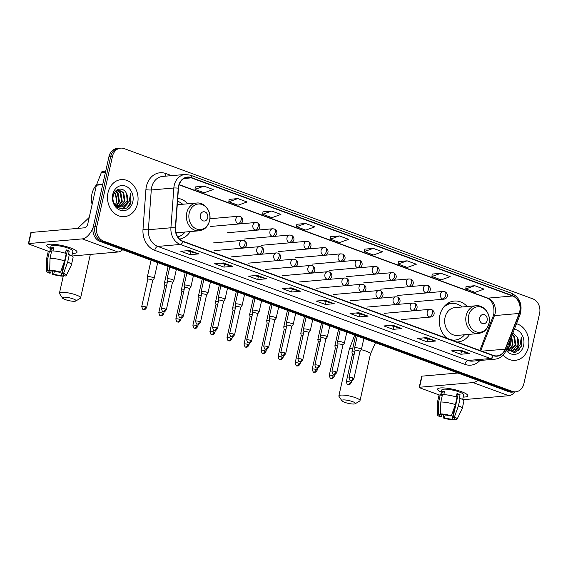 <?xml version="1.0" encoding="UTF-8"?>
<svg xmlns="http://www.w3.org/2000/svg" width="568" height="568" viewBox="0 0 568 568"><rect width="100%" height="100%" fill="white"/><g stroke="black" fill="none" stroke-linecap="round" stroke-linejoin="round"><path stroke-width="0.85" d="M467.244 306.535A20.526 16.855 85 0 0 454.35 301.047A20.526 16.855 85 0 0 439.817 315.503A20.526 16.855 85 0 0 446.98 338.343M456.928 342A20.526 16.855 85 0 0 457.915 341.95A20.526 16.855 85 0 0 469.665 334.318M179.58 239.078A20.526 16.855 85 0 0 190.252 231.581M187.831 203.798A20.526 16.855 85 0 0 177.741 198.353M120.707 148.127L117.178 148.433A11.623 9.542 85 0 0 108.957 156.619L93.244 226.902A11.623 9.542 85 0 0 99.996 241.4L508.651 391.657A11.623 9.542 85 0 0 512.144 392.14L513.905 391.984A11.623 9.542 85 0 1 510.412 391.508A11.623 9.542 85 0 0 513.905 391.984L515.666 391.828A11.623 9.542 85 0 0 523.888 383.649L539.6 313.358A11.623 9.542 85 0 0 532.848 298.867L124.193 148.603A11.623 9.542 85 0 0 120.707 148.127A11.623 9.542 85 0 0 112.485 156.306L96.773 226.596A11.623 9.542 85 0 0 103.525 241.088L512.173 391.352A11.623 9.542 85 0 0 515.666 391.828M96.773 226.596L95.012 226.753A11.623 9.542 85 0 0 101.757 241.244L510.412 391.508L101.757 241.244A11.623 9.542 85 0 1 95.012 226.753L110.717 156.463L95.012 226.753L93.244 226.902M118.946 148.283A11.623 9.542 85 0 0 110.717 156.463A11.623 9.542 85 0 1 118.946 148.283M108.012 192.701A18.595 15.265 85 0 0 124.399 216.649A18.595 15.265 85 0 0 137.555 203.557A18.595 15.265 85 0 0 121.169 179.609A18.595 15.265 85 0 0 108.012 192.701A18.595 15.265 85 0 0 124.399 216.649A18.595 15.265 85 0 0 137.555 203.557A18.595 15.265 85 0 0 121.169 179.609A18.595 15.265 85 0 0 108.012 192.701M503.227 355.05A18.595 15.265 85 0 0 515.204 360.346A18.595 15.265 85 0 0 528.361 347.261A18.595 15.265 85 0 0 516.518 323.732A18.595 15.265 85 0 1 528.361 347.261A18.595 15.265 85 0 1 515.204 360.346A18.595 15.265 85 0 1 503.227 355.05M178.792 186.084A12.397 10.181 -95 0 1 187.561 177.358A12.397 10.181 -95 0 1 191.288 177.869L512.549 295.992A12.397 10.181 -95 0 1 519.138 313.458L505.172 349.157A12.397 10.181 -95 0 1 497.007 355.88A12.397 10.181 -95 0 1 493.287 355.369L183.095 241.315A12.397 10.181 -95 0 1 175.583 227.967L178.48 188.2A12.397 10.181 -95 0 1 178.792 186.084M178.544 185.992A12.702 10.43 85 0 0 178.231 188.157L175.327 227.931A12.702 10.43 85 0 0 183.024 241.613L493.216 355.667A12.702 10.43 85 0 0 505.399 349.292L519.372 313.593A12.702 10.43 85 0 0 512.613 295.701L191.352 177.571A12.702 10.43 85 0 0 178.544 185.992M474.791 285.711L465.774 288.949L475.004 292.342L484.021 289.105L474.791 285.711L466.065 286.506M440.945 273.265L431.921 276.502L441.159 279.896L450.175 276.659L440.945 273.265L432.22 274.06M407.093 260.819L398.076 264.056L407.306 267.45L416.323 264.212L407.093 260.819L398.367 261.614M373.24 248.372L364.223 251.61L373.46 255.004L382.477 251.766L373.24 248.372L364.521 249.167M203.997 186.141L194.98 189.378L204.21 192.772L213.227 189.534L203.997 186.141L195.271 186.936M237.843 198.587L228.826 201.825L238.056 205.218L247.08 201.981L237.843 198.587L229.117 199.382M271.696 211.033L262.679 214.271L271.909 217.665L280.926 214.427L271.696 211.033L262.97 211.829M305.541 223.48L296.524 226.717L305.761 230.111L314.779 226.873L305.541 223.48L296.815 224.275M339.394 235.926L330.377 239.163L339.607 242.557L348.624 239.32L339.394 235.926L330.668 236.721M401.938 328.581L393.127 329.348L383.897 325.954L392.701 325.187L401.938 328.581A3.096 1.647 -69.8 0 1 401.64 328.56L392.502 325.201M435.784 341.027L426.98 341.794L417.743 338.4L426.554 337.633L435.784 341.027A3.096 1.647 -69.8 0 1 435.493 341.006L426.355 337.648M469.637 353.474L460.825 354.24L451.595 350.846L460.407 350.08L469.637 353.474A3.096 1.647 -69.8 0 1 469.338 353.452L460.201 350.094M300.387 291.242L291.576 292.009L282.346 288.615L291.157 287.848L300.387 291.242A3.096 1.647 -69.8 0 1 300.089 291.221L290.958 287.862M266.541 278.796L257.73 279.562L248.5 276.169L257.304 275.402L266.541 278.796A3.096 1.647 -69.8 0 1 266.243 278.774L257.105 275.416M232.688 266.349L223.877 267.116L214.647 263.722L223.458 262.956L232.688 266.349A3.096 1.647 -69.8 0 1 232.39 266.328L223.259 262.97M198.843 253.903L190.031 254.67L180.802 251.276L189.606 250.509L198.843 253.903A3.096 1.647 -69.8 0 1 198.544 253.882L189.407 250.524M368.085 316.135L359.281 316.901L350.044 313.508L358.855 312.741L368.085 316.135A3.096 1.647 -69.8 0 1 367.794 316.113L358.656 312.755M334.24 303.688L325.428 304.455L316.199 301.061L325.002 300.294L334.24 303.688A3.096 1.647 -69.8 0 1 333.941 303.667L324.804 300.309M325.428 304.455L326.004 301.885M322.312 300.529L333.941 303.667M359.281 316.901L359.849 314.331M356.157 312.975L367.794 316.113M190.031 254.67L190.607 252.1M186.915 250.744L198.544 253.882M223.877 267.116L224.452 264.546M220.76 263.19L232.39 266.328M257.73 279.562L258.305 276.992M254.613 275.636L266.243 278.774M291.576 292.009L292.151 289.439M288.459 288.082L300.089 291.221M460.825 354.24L461.401 351.67M457.709 350.314L469.338 353.452M426.98 341.794L427.548 339.224M423.856 337.868L435.493 341.006M393.127 329.348L393.702 326.777M390.01 325.421L401.64 328.56M330.377 239.163L330.675 236.686M296.524 226.717L296.823 224.239M262.679 214.271L262.977 211.793M228.826 201.825L229.124 199.347M194.98 189.378L195.278 186.9M364.223 251.61L364.521 249.132M398.076 264.056L398.374 261.578M431.921 276.502L432.22 274.024M465.774 288.949L466.072 286.471M96.539 184.841A19.369 15.904 85 0 0 91.981 193.816A19.369 15.904 85 0 0 92.123 204.452M115.78 190.94L118.066 193.021L119.457 201.583L116.795 205.992M115.481 191.246L117.363 193.084L118.762 201.64L116.426 205.744M116.866 190.067L120.863 192.779L122.255 201.342L118.265 206.695M117.931 206.873L117.264 207.157M116.617 190.23L120.16 192.843L121.559 201.399L117.903 206.56M117.569 206.759L117.079 207.008M116.965 190.003L118.208 189.74L123.661 192.538L125.052 201.093L119.706 207.036M119.365 207.128L117.484 207.327M117.853 189.783L122.958 192.595L124.349 201.157L119.351 206.979M119.01 207.093L117.974 207.327M118.329 207.306L117.548 207.37M126.55 193.681C123.703 186.716 114.715 188.1 113.373 195.378C110.014 207.973 127.637 214.683 131.009 202.144L130.505 193.461L129.312 201.193L124.712 205.651A8.754 7.185 85 0 0 127.537 200.88A8.754 7.185 85 0 0 126.55 193.681L127.147 200.909L121.587 206.915L120.771 207.086M124.712 205.651L121.119 207.064L114.601 204.019M121.126 207.064L116.042 206.021M114.58 192.438L115.268 193.269L116.66 201.825L115.595 204.317A8.754 7.185 85 0 0 116.525 201.839A8.754 7.185 85 0 0 114.31 192.9M112.748 194.441A12.624 10.366 85 0 0 120.089 210.188A12.624 10.366 85 0 0 132.813 201.817A12.624 10.366 85 0 0 125.478 186.07A12.624 10.366 85 0 0 112.748 194.441M130.505 193.461L130.839 201.555L127.651 207.114M127.232 204.033L122.461 209.031M127.843 203.408L122.766 209.024M50.488 248.464A15.492 3.181 12.6 0 1 48.095 244.496A15.492 3.181 12.6 0 1 70.737 248.01A15.492 3.181 12.6 0 1 76.261 250.793A15.492 3.181 12.6 0 1 72.413 253.364A15.492 3.181 12.6 0 0 77.049 252.156A15.492 3.181 12.6 0 0 70.737 248.01A15.492 3.181 12.6 0 0 55.316 244.432A15.492 3.181 12.6 0 0 46.803 245.397A15.492 3.181 12.6 0 0 50.488 248.464M93.152 227.363A15.492 8.25 110.2 0 1 82.268 238.887L28.748 243.551A1.938 0.398 -167.4 0 0 28.4 243.693A1.938 0.398 -167.4 0 0 29.188 244.212L48.649 251.361M122.695 249.742A15.492 8.25 110.2 0 1 117.959 252.007L71.98 256.019M28.4 243.693L30.878 232.596A1.938 0.398 12.6 0 1 31.233 232.447L84.746 227.789A3.877 2.059 -69.8 0 0 87.777 223.891L96.425 185.211A1.938 1.59 -95 0 1 96.517 184.898L101.374 172.494A1.938 1.59 -95 0 1 102.645 171.444L105.705 171.181M51.17 270.744L50.666 272.995A7.746 1.59 12.6 0 1 48.912 271.504A7.746 1.59 12.6 0 1 49.409 271.099L49.735 269.651M50.012 258.305L49.721 270.212L51.61 270.908A7.746 1.59 12.6 0 1 59.193 272.257L60.549 272.136L64.596 260.904L66.25 253.505A12.78 2.627 12.6 0 0 51.667 250.907L50.012 258.305A12.78 2.627 12.6 0 1 64.596 260.904M49.863 251.248L50.964 246.327A11.232 2.308 12.6 0 1 57.134 245.624A11.232 2.308 12.6 0 1 68.316 248.216A11.232 2.308 12.6 0 1 72.889 251.226L71.838 255.919M65.434 253.243L66.186 249.877A11.232 2.308 12.6 0 1 67.819 250.438A11.232 2.308 12.6 0 1 69.26 251.013L68.43 254.712L69.324 254.634A12.78 2.627 12.6 0 1 73.08 257.481L71.426 264.88A12.78 2.627 12.6 0 1 71.383 265L66.264 275.487A10.068 2.066 12.6 0 1 65.419 275.984L63.531 275.288L63.751 274.301M66.009 250.673A7.746 1.59 -167.4 0 1 67.237 251.191L62.274 273.385L63.623 273.265L67.67 262.033L69.324 254.634M67.67 262.033A12.78 2.627 12.6 0 1 71.426 264.88M49.721 270.212A10.068 2.066 12.6 0 1 60.549 272.136M63.623 273.265A10.068 2.066 12.6 0 1 66.264 275.487M64.567 260.968L61.33 275.48L63.218 276.176L63.609 275.317M63.218 276.176A10.068 2.066 12.6 0 1 52.391 274.245L53.74 274.131L54.4 271.184M52.661 270.971L52.391 274.245M62.274 273.385A7.746 1.59 12.6 0 1 64.028 274.884A7.746 1.59 12.6 0 1 63.531 275.288M61.33 275.48A7.746 1.59 12.6 0 1 53.74 274.131M53.009 250.935L53.74 247.669A11.232 2.308 12.6 0 0 51.539 247.861L50.715 251.56L49.466 251.099L47.811 258.497L47.513 270.404L49.409 271.099M50.666 272.995L49.309 273.116A10.068 2.066 12.6 0 1 46.633 271.099L46.462 259.434A12.78 2.627 12.6 0 1 46.477 259.306L48.131 251.908A12.78 2.627 12.6 0 1 49.466 251.099M46.477 259.306A12.78 2.627 12.6 0 1 47.811 258.497M46.633 271.099A10.068 2.066 12.6 0 1 47.513 270.404M66.243 253.498L66.286 253.285A7.746 1.59 -167.4 0 0 66.761 253.292M51.539 247.861L53.534 248.592M67.237 251.191L69.26 251.013M66.286 253.285L66.733 253.442M65.242 299.577A6.972 1.434 -167.4 0 0 75.792 301.012A6.972 1.434 -167.4 0 0 73.173 298.882A6.972 1.434 -167.4 0 0 65.604 297.213A6.972 1.434 -167.4 0 0 62.487 298.037A6.972 1.434 -167.4 0 0 65.242 299.577M62.487 298.037L59.583 293.67A10.849 2.229 12.6 0 1 59.448 293.166A10.849 2.229 12.6 0 1 65.405 292.492A10.849 2.229 12.6 0 1 76.197 294.991A10.849 2.229 12.6 0 1 80.62 297.895A10.849 2.229 12.6 0 1 80.28 298.299L75.792 301.012M207.718 217.743A4.651 3.82 85 0 0 205.02 211.942A4.651 3.82 85 0 0 200.334 215.024A4.651 3.82 85 0 0 203.032 220.824A4.651 3.82 85 0 0 207.718 217.743M182.683 204.246A18.396 15.109 85 0 0 177.528 201.257M177.819 236.941A18.396 15.109 85 0 0 185.104 232.028M175.974 232.624A13.944 11.452 85 0 0 177.926 232.653L199.041 230.814L202.584 229.877C204.217 229.224 207.867 227.058 209.606 220.711C211.907 211.899 204.785 201.974 196.62 203.032A13.944 11.452 85 0 0 186.751 212.851A13.944 11.452 85 0 0 199.041 230.814M344.655 402.314A6.972 1.434 -167.4 0 0 355.206 403.749A6.972 1.434 -167.4 0 0 352.579 401.626A6.972 1.434 -167.4 0 0 345.01 399.957A6.972 1.434 -167.4 0 0 341.9 400.774A6.972 1.434 -167.4 0 0 344.655 402.314M341.9 400.774L338.997 396.414A10.849 2.229 12.6 0 1 338.862 395.903A10.849 2.229 12.6 0 1 344.819 395.229A10.849 2.229 12.6 0 1 355.611 397.728A10.849 2.229 12.6 0 1 360.027 400.632A10.849 2.229 12.6 0 1 359.693 401.036L355.206 403.749M487.131 320.48A4.651 3.82 85 0 0 484.426 314.679A4.651 3.82 85 0 0 479.747 317.76A4.651 3.82 85 0 0 482.445 323.561A4.651 3.82 85 0 0 487.131 320.48M476.027 305.769L454.918 307.607A13.944 11.452 85 0 0 445.049 317.427A13.944 11.452 85 0 0 457.339 335.39L478.448 333.551L481.998 332.614C483.631 331.96 487.28 329.802 489.02 323.448C491.32 314.636 484.199 304.711 476.027 305.769A13.944 11.452 85 0 0 466.165 315.588A13.944 11.452 85 0 0 478.448 333.551M462.096 306.983A18.396 15.109 85 0 0 451.887 303.404A18.396 15.109 85 0 0 443.04 308.005M451.887 303.404L451.006 303.482A18.396 15.109 85 0 0 445.035 305.591M451.787 340.111A18.396 15.109 85 0 0 454.201 340.14L455.082 340.062A18.396 15.109 85 0 0 464.517 334.765M445.575 337.058A18.396 15.109 85 0 0 449.054 339.103M450.069 339.479A18.396 15.109 85 0 0 455.082 340.062M145.628 306.869A2.52 0.518 -167.4 0 0 143.122 306.287A2.52 0.518 -167.4 0 0 141.744 306.443C142.476 308.999 143.008 309.965 143.328 309.354A2.52 1.342 110.2 0 0 143.661 309.397A2.52 1.342 -69.8 0 0 145.628 306.869A2.52 0.518 -167.4 0 1 146.658 307.544L152.728 280.386A2.52 0.518 -167.4 0 1 152.707 280.429L154.141 278.441A3.486 0.717 -167.4 0 0 154.169 278.377A3.486 0.717 -167.4 0 0 152.749 277.447A3.486 0.717 -167.4 0 0 147.992 276.602A3.486 0.717 -167.4 0 0 147.361 276.857A3.486 0.717 -167.4 0 0 147.361 276.921L147.808 279.314M152.728 280.386A2.52 0.518 -167.4 0 0 151.699 279.712A2.52 0.518 -167.4 0 0 148.269 279.101A2.52 0.518 -167.4 0 0 147.808 279.293A2.52 0.518 -167.4 0 0 147.808 279.335M167.169 283.027A3.486 0.717 -167.4 0 0 165.039 282.871A3.486 0.717 -167.4 0 0 164.408 283.127A3.486 0.717 -167.4 0 0 164.408 283.191L164.855 285.583A2.52 0.518 -167.4 0 1 164.862 285.555A2.52 0.518 -167.4 0 1 165.316 285.37A2.52 0.518 -167.4 0 1 166.63 285.455M184.217 289.297A3.486 0.717 -167.4 0 0 182.094 289.14A3.486 0.717 -167.4 0 0 181.455 289.396A3.486 0.717 -167.4 0 0 181.455 289.46L181.902 291.846M183.677 291.718A2.52 0.518 -167.4 0 0 182.364 291.64A2.52 0.518 -167.4 0 0 181.909 291.824A2.52 0.518 -167.4 0 0 181.909 291.874M201.264 295.566A3.486 0.717 -167.4 0 0 199.141 295.41A3.486 0.717 -167.4 0 0 198.509 295.665A3.486 0.717 -167.4 0 0 198.502 295.729L198.949 298.115A2.52 0.518 -167.4 0 1 198.956 298.094A2.52 0.518 -167.4 0 1 199.411 297.909A2.52 0.518 -167.4 0 1 200.724 297.987M218.311 301.835A3.486 0.717 -167.4 0 0 216.188 301.672A3.486 0.717 -167.4 0 0 215.556 301.935A3.486 0.717 -167.4 0 0 215.556 301.998L215.996 304.384M217.771 304.256A2.52 0.518 -167.4 0 0 216.458 304.178A2.52 0.518 -167.4 0 0 216.003 304.363A2.52 0.518 -167.4 0 0 216.003 304.412M235.358 308.104A3.486 0.717 -167.4 0 0 233.235 307.941A3.486 0.717 -167.4 0 0 232.603 308.204A3.486 0.717 -167.4 0 0 232.603 308.268L233.043 310.653A2.52 0.518 -167.4 0 1 233.05 310.632A2.52 0.518 -167.4 0 1 233.505 310.447A2.52 0.518 -167.4 0 1 234.818 310.526M252.405 314.374A3.486 0.717 -167.4 0 0 250.282 314.21A3.486 0.717 -167.4 0 0 249.65 314.466A3.486 0.717 -167.4 0 0 249.65 314.53L250.09 316.923A2.52 0.518 -167.4 0 0 250.097 316.944M251.865 316.795A2.52 0.518 -167.4 0 0 250.552 316.717A2.52 0.518 -167.4 0 0 250.097 316.901L244.027 344.052C244.765 346.608 245.291 347.58 245.617 346.963A2.52 1.342 110.2 0 0 245.951 347.005A2.52 1.342 -69.8 0 0 247.918 344.478A2.52 0.518 -167.4 0 0 245.411 343.896A2.52 0.518 -167.4 0 0 244.027 344.052M269.452 320.643A3.486 0.717 -167.4 0 0 267.329 320.48A3.486 0.717 -167.4 0 0 266.697 320.735A3.486 0.717 -167.4 0 0 266.697 320.799L267.137 323.192M268.912 323.064A2.52 0.518 -167.4 0 0 267.599 322.979A2.52 0.518 -167.4 0 0 267.145 323.171A2.52 0.518 -167.4 0 0 267.145 323.213M286.506 326.912A3.486 0.717 -167.4 0 0 284.376 326.749A3.486 0.717 -167.4 0 0 283.744 327.005A3.486 0.717 -167.4 0 0 283.744 327.069L284.192 329.461A2.52 0.518 -167.4 0 1 284.192 329.44A2.52 0.518 -167.4 0 1 284.653 329.248A2.52 0.518 -167.4 0 1 285.96 329.334M303.553 333.175A3.486 0.717 -167.4 0 0 301.423 333.018A3.486 0.717 -167.4 0 0 300.791 333.274A3.486 0.717 -167.4 0 0 300.791 333.338L301.239 335.731M303.007 335.603A2.52 0.518 -167.4 0 0 301.7 335.518A2.52 0.518 -167.4 0 0 301.239 335.702A2.52 0.518 -167.4 0 0 301.239 335.752M320.601 339.444A3.486 0.717 -167.4 0 0 318.471 339.288A3.486 0.717 -167.4 0 0 317.839 339.543A3.486 0.717 -167.4 0 0 317.839 339.607L318.286 341.993A2.52 0.518 -167.4 0 1 318.286 341.971A2.52 0.518 -167.4 0 1 318.747 341.787A2.52 0.518 -167.4 0 1 320.061 341.865M337.648 345.713A3.486 0.717 -167.4 0 0 335.518 345.557A3.486 0.717 -167.4 0 0 334.886 345.813A3.486 0.717 -167.4 0 0 334.886 345.876L335.333 348.262A2.52 0.518 -167.4 0 0 335.333 348.291M337.108 348.134A2.52 0.518 -167.4 0 0 335.794 348.056A2.52 0.518 -167.4 0 0 335.34 348.241L329.27 375.398C330.001 377.947 330.533 378.92 330.853 378.309A2.52 1.342 110.2 0 0 331.187 378.352A2.52 1.342 -69.8 0 0 333.153 375.817A2.52 0.518 -167.4 0 0 330.647 375.242A2.52 0.518 -167.4 0 0 329.27 375.398M354.695 351.982A3.486 0.717 -167.4 0 0 352.565 351.819A3.486 0.717 -167.4 0 0 351.933 352.082A3.486 0.717 -167.4 0 0 351.933 352.146L352.38 354.531M354.155 354.404A2.52 0.518 -167.4 0 0 352.842 354.325A2.52 0.518 -167.4 0 0 352.387 354.51A2.52 0.518 -167.4 0 0 352.387 354.56M173.851 280.599A3.486 0.717 -167.4 0 0 173.879 280.542A3.486 0.717 -167.4 0 0 171.593 279.321A3.486 0.717 -167.4 0 0 167.709 278.76A3.486 0.717 -167.4 0 0 167.07 279.016A3.486 0.717 -167.4 0 0 167.07 279.08L167.517 281.472A2.52 0.518 -167.4 0 1 167.524 281.451A2.52 0.518 -167.4 0 1 167.979 281.259A2.52 0.518 -167.4 0 1 171.408 281.87A2.52 0.518 -167.4 0 1 172.438 282.544A2.52 0.518 -167.4 0 1 172.416 282.587L173.851 280.599M189.478 288.835L190.898 286.868A3.486 0.717 -167.4 0 0 190.926 286.804A3.486 0.717 -167.4 0 0 188.64 285.59A3.486 0.717 -167.4 0 0 184.756 285.029A3.486 0.717 -167.4 0 0 184.124 285.285A3.486 0.717 -167.4 0 0 184.117 285.349L184.564 287.742A2.52 0.518 -167.4 0 0 184.572 287.763M189.464 288.856A2.52 0.518 -167.4 0 0 189.485 288.814A2.52 0.518 -167.4 0 0 188.455 288.139A2.52 0.518 -167.4 0 0 185.026 287.529A2.52 0.518 -167.4 0 0 184.572 287.72L178.501 314.871C179.232 317.427 179.765 318.392 180.091 317.782A2.52 1.342 110.2 0 0 180.418 317.824A2.52 1.342 -69.8 0 0 182.392 315.297A2.52 0.518 -167.4 0 0 179.886 314.715A2.52 0.518 -167.4 0 0 178.501 314.871M206.525 295.104L207.945 293.131A3.486 0.717 -167.4 0 0 207.973 293.074A3.486 0.717 -167.4 0 0 205.687 291.86A3.486 0.717 -167.4 0 0 201.803 291.299A3.486 0.717 -167.4 0 0 201.171 291.554A3.486 0.717 -167.4 0 0 201.171 291.618L201.612 294.011M206.511 295.126A2.52 0.518 -167.4 0 0 206.532 295.083A2.52 0.518 -167.4 0 0 205.509 294.409A2.52 0.518 -167.4 0 0 202.073 293.798A2.52 0.518 -167.4 0 0 201.619 293.983A2.52 0.518 -167.4 0 0 201.619 294.032M223.558 301.395A2.52 0.518 -167.4 0 0 223.579 301.352L224.992 299.4A3.486 0.717 -167.4 0 0 225.02 299.343A3.486 0.717 -167.4 0 0 222.734 298.129A3.486 0.717 -167.4 0 0 218.85 297.568A3.486 0.717 -167.4 0 0 218.219 297.824A3.486 0.717 -167.4 0 0 218.219 297.888L218.659 300.273M216.486 327.835A2.52 0.518 -167.4 0 0 213.98 327.253A2.52 0.518 -167.4 0 0 212.595 327.409C213.327 329.958 213.859 330.931 214.186 330.32A2.52 1.342 110.2 0 0 214.512 330.363A2.52 1.342 -69.8 0 0 216.486 327.835A2.52 0.518 -167.4 0 1 217.508 328.51L223.579 301.352A2.52 0.518 -167.4 0 0 222.557 300.678A2.52 0.518 -167.4 0 0 219.12 300.067A2.52 0.518 -167.4 0 0 218.666 300.252A2.52 0.518 -167.4 0 0 218.666 300.302M240.626 307.643L242.039 305.669A3.486 0.717 -167.4 0 0 242.067 305.612A3.486 0.717 -167.4 0 0 239.781 304.398A3.486 0.717 -167.4 0 0 235.897 303.83A3.486 0.717 -167.4 0 0 235.266 304.093A3.486 0.717 -167.4 0 0 235.266 304.157L235.706 306.542M240.612 307.664A2.52 0.518 -167.4 0 0 240.626 307.622A2.52 0.518 -167.4 0 0 239.604 306.947A2.52 0.518 -167.4 0 0 236.167 306.337A2.52 0.518 -167.4 0 0 235.713 306.521A2.52 0.518 -167.4 0 0 235.713 306.571M259.093 311.938A3.486 0.717 -167.4 0 0 259.114 311.882A3.486 0.717 -167.4 0 0 256.828 310.668A3.486 0.717 -167.4 0 0 252.945 310.1A3.486 0.717 -167.4 0 0 252.313 310.362A3.486 0.717 -167.4 0 0 252.313 310.426L252.753 312.812A2.52 0.518 -167.4 0 1 252.76 312.791A2.52 0.518 -167.4 0 1 253.221 312.606A2.52 0.518 -167.4 0 1 256.651 313.216A2.52 0.518 -167.4 0 1 257.673 313.891A2.52 0.518 -167.4 0 1 257.659 313.934L259.093 311.938M274.706 320.203A2.52 0.518 -167.4 0 0 274.72 320.16L276.14 318.208A3.486 0.717 -167.4 0 0 276.162 318.151A3.486 0.717 -167.4 0 0 273.875 316.937A3.486 0.717 -167.4 0 0 269.992 316.369A3.486 0.717 -167.4 0 0 269.36 316.632A3.486 0.717 -167.4 0 0 269.36 316.695L269.807 319.081A2.52 0.518 -167.4 0 0 269.807 319.102M267.627 346.636A2.52 0.518 -167.4 0 1 268.657 347.311L274.72 320.16A2.52 0.518 -167.4 0 0 273.698 319.486A2.52 0.518 -167.4 0 0 270.269 318.875A2.52 0.518 -167.4 0 0 269.807 319.06L263.737 346.21C264.475 348.766 265 349.739 265.327 349.128A2.52 1.342 110.2 0 0 265.661 349.164A2.52 1.342 -69.8 0 0 267.627 346.636A2.52 0.518 -167.4 0 0 265.121 346.054A2.52 0.518 -167.4 0 0 263.737 346.21M291.767 326.451L293.187 324.477A3.486 0.717 -167.4 0 0 293.209 324.42A3.486 0.717 -167.4 0 0 290.923 323.206A3.486 0.717 -167.4 0 0 287.039 322.638A3.486 0.717 -167.4 0 0 286.407 322.894A3.486 0.717 -167.4 0 0 286.407 322.958L286.854 325.35A2.52 0.518 -167.4 0 1 286.854 325.329A2.52 0.518 -167.4 0 1 287.316 325.144A2.52 0.518 -167.4 0 1 290.745 325.755A2.52 0.518 -167.4 0 1 291.774 326.43A2.52 0.518 -167.4 0 1 291.753 326.465M308.8 332.734A2.52 0.518 -167.4 0 0 308.822 332.692L310.234 330.746A3.486 0.717 -167.4 0 0 310.263 330.69A3.486 0.717 -167.4 0 0 307.97 329.468A3.486 0.717 -167.4 0 0 304.086 328.907A3.486 0.717 -167.4 0 0 303.454 329.163A3.486 0.717 -167.4 0 0 303.454 329.227L303.901 331.62A2.52 0.518 -167.4 0 0 303.901 331.641M301.722 359.175A2.52 0.518 -167.4 0 1 302.751 359.849L308.822 332.692A2.52 0.518 -167.4 0 0 307.792 332.017A2.52 0.518 -167.4 0 0 304.363 331.407A2.52 0.518 -167.4 0 0 303.901 331.598L297.838 358.749C298.569 361.305 299.102 362.277 299.421 361.66A2.52 1.342 110.2 0 0 299.755 361.702A2.52 1.342 -69.8 0 0 301.722 359.175A2.52 0.518 -167.4 0 0 299.215 358.593A2.52 0.518 -167.4 0 0 297.838 358.749M318.769 365.444A2.52 0.518 -167.4 0 0 316.262 364.862A2.52 0.518 -167.4 0 0 314.885 365.018C315.616 367.574 316.149 368.54 316.468 367.929A2.52 1.342 110.2 0 0 316.802 367.972A2.52 1.342 -69.8 0 0 318.769 365.444A2.52 0.518 -167.4 0 1 319.798 366.119L325.869 338.961A2.52 0.518 -167.4 0 1 325.847 339.004L327.282 337.016A3.486 0.717 -167.4 0 0 327.31 336.952A3.486 0.717 -167.4 0 0 325.024 335.738A3.486 0.717 -167.4 0 0 321.133 335.177A3.486 0.717 -167.4 0 0 320.501 335.432A3.486 0.717 -167.4 0 0 320.501 335.496L320.948 337.889M325.869 338.961A2.52 0.518 -167.4 0 0 324.839 338.287A2.52 0.518 -167.4 0 0 321.41 337.676A2.52 0.518 -167.4 0 0 320.955 337.868A2.52 0.518 -167.4 0 0 320.955 337.91M342.909 345.252L344.329 343.278A3.486 0.717 -167.4 0 0 344.357 343.221A3.486 0.717 -167.4 0 0 342.071 342.007A3.486 0.717 -167.4 0 0 338.187 341.446A3.486 0.717 -167.4 0 0 337.548 341.702A3.486 0.717 -167.4 0 0 337.548 341.766L337.995 344.158A2.52 0.518 -167.4 0 1 338.003 344.13A2.52 0.518 -167.4 0 1 338.457 343.945A2.52 0.518 -167.4 0 1 341.886 344.556A2.52 0.518 -167.4 0 1 342.916 345.23A2.52 0.518 -167.4 0 1 342.894 345.273M359.956 351.521L361.376 349.547A3.486 0.717 -167.4 0 0 361.404 349.49A3.486 0.717 -167.4 0 0 359.118 348.276A3.486 0.717 -167.4 0 0 355.234 347.715A3.486 0.717 -167.4 0 0 354.602 347.971A3.486 0.717 -167.4 0 0 354.595 348.035L355.043 350.421M359.942 351.542A2.52 0.518 -167.4 0 0 359.963 351.5A2.52 0.518 -167.4 0 0 358.933 350.825A2.52 0.518 -167.4 0 0 355.504 350.215A2.52 0.518 -167.4 0 0 355.05 350.399A2.52 0.518 -167.4 0 0 355.05 350.449M441.293 392.161A15.492 3.181 12.6 0 1 438.901 388.192A15.492 3.181 12.6 0 1 461.543 391.707A15.492 3.181 12.6 0 1 467.073 394.49A15.492 3.181 12.6 0 1 463.218 397.06A15.492 3.181 12.6 0 0 467.855 395.853A15.492 3.181 12.6 0 0 461.543 391.707A15.492 3.181 12.6 0 0 446.121 388.129A15.492 3.181 12.6 0 0 437.616 389.094A15.492 3.181 12.6 0 0 441.293 392.161M477.802 380.319A15.492 8.25 110.2 0 1 473.073 382.584L419.56 387.248A1.938 0.398 -167.4 0 0 419.205 387.39A1.938 0.398 -167.4 0 0 419.993 387.909L439.454 395.065M515.091 391.877A15.492 8.25 110.2 0 1 508.765 395.711L462.785 399.716M419.205 387.39L421.69 376.293A1.938 0.398 12.6 0 1 422.038 376.151L457.957 373.02M441.975 414.441L441.471 416.699A7.746 1.59 12.6 0 1 439.717 415.201A7.746 1.59 12.6 0 1 440.214 414.796L440.541 413.348M440.818 402.002L440.527 413.909L442.415 414.605A7.746 1.59 12.6 0 1 449.998 415.954L451.354 415.833L455.401 404.601L457.055 397.202A12.78 2.627 12.6 0 0 442.472 394.604L440.818 402.002A12.78 2.627 12.6 0 1 455.401 404.601M440.669 394.945L441.769 390.024A11.232 2.308 12.6 0 1 447.939 389.321A11.232 2.308 12.6 0 1 459.121 391.92A11.232 2.308 12.6 0 1 463.694 394.923L462.643 399.616M456.239 396.947L456.991 393.581A11.232 2.308 12.6 0 1 458.625 394.135A11.232 2.308 12.6 0 1 460.066 394.71L459.242 398.409L460.13 398.331A12.78 2.627 12.6 0 1 463.886 401.178L462.231 408.577A12.78 2.627 12.6 0 1 462.189 408.704L457.07 419.184A10.068 2.066 12.6 0 1 456.225 419.681L454.336 418.985L454.556 417.998M456.814 394.37A7.746 1.59 -167.4 0 1 458.042 394.888L453.079 417.082L454.435 416.969L458.475 405.73L460.13 398.331M458.475 405.73A12.78 2.627 12.6 0 1 462.231 408.577M440.527 413.909A10.068 2.066 12.6 0 1 451.354 415.833M454.435 416.969A10.068 2.066 12.6 0 1 457.07 419.184M455.38 404.672L452.135 419.177L454.024 419.873L454.414 419.014M454.024 419.873A10.068 2.066 12.6 0 1 443.196 417.949L444.552 417.828L445.205 414.881M443.466 414.668L443.196 417.949M453.079 417.082A7.746 1.59 12.6 0 1 454.833 418.58A7.746 1.59 12.6 0 1 454.336 418.985M452.135 419.177A7.746 1.59 12.6 0 1 444.552 417.828M443.814 394.639L444.545 391.366A11.232 2.308 12.6 0 0 442.344 391.558L441.521 395.257L440.271 394.795L438.617 402.194L438.326 414.1L440.214 414.796M441.471 416.699L440.115 416.813A10.068 2.066 12.6 0 1 437.438 414.796L437.268 403.131A12.78 2.627 12.6 0 1 437.282 403.003L438.936 395.605A12.78 2.627 12.6 0 1 440.271 394.795M437.282 403.003A12.78 2.627 12.6 0 1 438.617 402.194M437.438 414.796A10.068 2.066 12.6 0 1 438.326 414.1M457.048 397.195L457.098 396.982A7.746 1.59 -167.4 0 0 457.574 396.989M442.344 391.558L444.339 392.289M458.042 394.888L460.066 394.71M457.098 396.982L457.538 397.146M510.277 339.692L510.263 345.28L507.6 349.689M509.815 340.871L509.567 345.344L507.231 349.448M511.576 336.355L513.06 345.039L509.07 350.392M508.736 350.57L508.069 350.854M511.314 337.044L512.364 345.096L508.708 350.257M508.374 350.456L507.884 350.704M512.393 334.282L514.466 336.235L515.858 344.79L510.511 350.733M510.17 350.825L508.289 351.024M512.222 334.708L513.763 336.291L515.162 344.854L510.156 350.676M509.815 350.797L508.779 351.024M509.134 351.003L508.353 351.074M506.507 349.32L515.055 352.515L521.814 345.841L521.31 337.158L520.118 344.897L515.517 349.348A8.754 7.185 85 0 0 518.343 344.577A8.754 7.185 85 0 0 517.356 337.378L517.952 344.613L512.393 350.612L511.576 350.783M515.517 349.348L511.931 350.761L506.635 348.993M511.931 350.761L506.848 349.718M506.131 350.286A12.624 10.366 85 0 0 516.191 354.141A12.624 10.366 85 0 0 523.618 345.514A12.624 10.366 85 0 0 514.345 329.291M517.356 337.378L512.876 333.047M521.31 337.158L521.644 345.252L518.456 350.811M518.037 347.73L513.266 352.728M518.648 347.105L513.571 352.721M99.996 241.4L103.525 241.088M108.957 156.619L112.485 156.306M508.651 391.657L512.173 391.352M519.138 313.458L494.472 315.602A12.397 10.181 85 0 0 495.083 313.607A12.397 10.181 85 0 0 487.884 298.143L179.197 184.643M480.72 350.747L494.472 315.602A6.972 2.052 -158.6 0 0 493.18 316.227L493.819 314.118C494.558 305.797 492.279 300.429 486.968 298.03A6.972 3.713 -69.8 0 0 487.884 298.143L512.549 295.992M191.288 177.869L183.982 178.501M479.917 360.481A19.369 15.904 -95 0 1 464.929 364.372L154.737 250.318A3.877 2.059 -69.8 0 1 157.769 246.42L180.319 244.46A15.492 12.723 -95 0 1 170.925 227.775L173.829 188.001A15.492 12.723 -95 0 1 174.22 185.367A15.492 12.723 -95 0 1 185.182 174.454L162.633 176.421A15.492 12.723 85 0 0 151.663 187.334A15.492 12.723 85 0 0 151.28 189.968L148.376 229.735A15.492 12.723 85 0 0 157.769 246.42L467.961 360.481A15.492 12.723 85 0 0 472.611 361.12L495.161 359.154A15.492 12.723 -95 0 1 490.511 358.514L180.319 244.46A3.877 2.059 -69.8 0 0 183.024 241.613M178.231 188.157A3.877 0.426 4.2 0 0 173.829 188.001L151.28 189.968A3.877 0.426 -175.8 0 1 145.905 189.691A19.369 15.904 -95 0 1 165.906 173.552L171.586 175.64M493.216 355.667A3.877 2.059 110.2 0 1 490.511 358.514L467.961 360.481A3.877 2.059 -69.8 0 0 464.929 364.372M505.399 349.292A3.877 1.143 21.4 0 1 506.088 350.399L520.054 314.7C522.752 304.817 519.94 297.682 511.605 293.287L190.344 175.157A3.877 2.059 110.2 0 1 191.352 177.571M154.737 250.318A19.369 15.904 -95 0 1 143.001 229.458A3.877 0.426 -175.8 0 0 148.376 229.735L170.925 227.775A3.877 0.426 4.2 0 1 175.327 227.931M519.372 313.593A3.877 1.143 21.4 0 1 520.054 314.7M512.613 295.701A3.877 2.059 -69.8 0 0 511.605 293.287M143.001 229.458L145.905 189.691M165.906 173.552A3.877 2.059 -69.8 0 0 165.977 176.13M505.172 349.157L481.898 351.18M117.959 252.007L82.268 238.887M102.687 184.664L96.425 185.211M31.233 232.447L28.748 243.551M96.517 184.898L102.758 184.359M105.492 172.139L101.374 172.494M209.564 220.526A12.808 10.515 85 0 0 202.123 204.551A12.808 10.515 85 0 0 189.208 213.043A12.808 10.515 85 0 0 196.649 229.025A12.808 10.515 85 0 0 209.564 220.526M375.491 342.696L370.45 354.02A10.849 2.229 -167.4 0 0 366.026 351.116A10.849 2.229 -167.4 0 0 361.269 349.696M352.749 348.447A10.849 2.229 -167.4 0 0 349.277 349.292L338.862 395.903M488.97 323.27A12.808 10.515 85 0 0 481.529 307.288A12.808 10.515 85 0 0 468.621 315.787A12.808 10.515 85 0 0 476.062 331.762A12.808 10.515 85 0 0 488.97 323.27M452.689 340.445A18.574 15.251 85 0 0 454.698 340.097M451.503 303.433A18.574 15.251 85 0 0 446.966 303.908M209.919 218.737L238.603 216.238A3.877 3.181 85 0 0 235.862 218.964A3.877 3.181 85 0 0 238.113 223.792A3.877 2.059 -69.8 0 0 241.144 219.901A3.877 2.059 110.2 0 0 240.278 216.458C244.425 218.616 243.04 223.629 239.277 223.955A3.877 3.181 85 0 1 238.113 223.792M239.682 223.899L255.65 222.507A3.877 3.181 85 0 0 252.909 225.233A3.877 3.181 85 0 0 255.16 230.061A3.877 2.059 -69.8 0 0 258.191 226.171A3.877 2.059 110.2 0 0 257.325 222.727C261.472 224.885 260.087 229.891 256.324 230.225A3.877 3.181 85 0 1 255.16 230.061M162.675 313.138A2.52 0.518 -167.4 0 0 160.176 312.556A2.52 0.518 -167.4 0 0 158.791 312.712C159.523 315.268 160.055 316.234 160.375 315.623A2.52 1.342 110.2 0 0 160.708 315.666A2.52 1.342 -69.8 0 0 162.675 313.138A2.52 0.518 -167.4 0 1 163.705 313.813L164.188 311.654M256.729 230.168L272.697 228.769A3.877 3.181 85 0 0 269.956 231.503A3.877 3.181 85 0 0 272.207 236.331A3.877 2.059 -69.8 0 0 275.239 232.44A3.877 2.059 110.2 0 0 274.372 228.996C278.519 231.155 277.134 236.16 273.371 236.487A3.877 3.181 85 0 1 272.207 236.331M179.722 319.408A2.52 0.518 -167.4 0 0 177.223 318.825A2.52 0.518 -167.4 0 0 175.839 318.982C176.57 321.531 177.102 322.503 177.422 321.893A2.52 1.342 110.2 0 0 177.756 321.935A2.52 1.342 -69.8 0 0 179.722 319.408A2.52 0.518 -167.4 0 1 180.752 320.082L181.235 317.924M273.776 236.43L289.744 235.038A3.877 3.181 85 0 0 287.003 237.765A3.877 3.181 85 0 0 289.254 242.6A3.877 2.059 -69.8 0 0 292.286 238.709A3.877 2.059 110.2 0 0 291.419 235.266C295.566 237.424 294.181 242.429 290.418 242.756A3.877 3.181 85 0 1 289.254 242.6M196.776 325.67A2.52 0.518 -167.4 0 0 194.27 325.095A2.52 0.518 -167.4 0 0 192.886 325.251C193.617 327.8 194.149 328.773 194.476 328.162A2.52 1.342 110.2 0 0 194.803 328.205A2.52 1.342 -69.8 0 0 196.776 325.67A2.52 0.518 -167.4 0 1 197.799 326.344L198.282 324.193M290.823 242.699L306.798 241.308A3.877 3.181 85 0 0 304.05 244.034A3.877 3.181 85 0 0 306.301 248.869A3.877 2.059 -69.8 0 0 309.333 244.978A3.877 2.059 110.2 0 0 308.467 241.535C312.613 243.693 311.228 248.699 307.466 249.025A3.877 3.181 85 0 1 306.301 248.869M213.824 331.939A2.52 0.518 -167.4 0 0 211.317 331.364A2.52 0.518 -167.4 0 0 209.933 331.52C210.664 334.069 211.197 335.042 211.523 334.431A2.52 1.342 110.2 0 0 211.85 334.474A2.52 1.342 -69.8 0 0 213.824 331.939A2.52 0.518 -167.4 0 1 214.846 332.614L215.329 330.462M307.877 248.969L323.845 247.577A3.877 3.181 85 0 0 321.105 250.303A3.877 3.181 85 0 0 323.355 255.138A3.877 2.059 -69.8 0 0 326.38 251.248A3.877 2.059 110.2 0 0 325.514 247.804C329.66 249.963 328.276 254.968 324.513 255.295A3.877 3.181 85 0 1 323.355 255.138M230.871 338.209A2.52 0.518 -167.4 0 0 228.364 337.626A2.52 0.518 -167.4 0 0 226.98 337.782C227.711 340.339 228.244 341.311 228.57 340.701A2.52 1.342 110.2 0 0 228.897 340.736A2.52 1.342 -69.8 0 0 230.871 338.209A2.52 0.518 -167.4 0 1 231.893 338.883L232.376 336.732M324.924 255.238L340.892 253.846A3.877 3.181 85 0 0 338.152 256.573A3.877 3.181 85 0 0 340.402 261.408A3.877 2.059 -69.8 0 0 343.427 257.51A3.877 2.059 110.2 0 0 342.561 254.066C346.707 256.225 345.323 261.237 341.56 261.564A3.877 3.181 85 0 1 340.402 261.408M249.423 342.994L248.94 345.152A2.52 0.518 -167.4 0 0 247.918 344.478M341.971 261.507L357.939 260.116A3.877 3.181 85 0 0 355.199 262.842A3.877 3.181 85 0 0 357.45 267.67A3.877 2.059 -69.8 0 0 360.474 263.779A3.877 2.059 110.2 0 0 359.608 260.336C363.761 262.494 362.37 267.507 358.614 267.833A3.877 3.181 85 0 1 357.45 267.67M264.965 350.747A2.52 0.518 -167.4 0 0 262.459 350.165A2.52 0.518 -167.4 0 0 261.074 350.321C261.812 352.877 262.338 353.85 262.664 353.232A2.52 1.342 110.2 0 0 262.998 353.275A2.52 1.342 -69.8 0 0 264.965 350.747A2.52 0.518 -167.4 0 1 265.987 351.422L266.47 349.263M359.019 267.776L374.986 266.385A3.877 3.181 85 0 0 372.246 269.111A3.877 3.181 85 0 0 374.497 273.939A3.877 2.059 -69.8 0 0 377.521 270.048A3.877 2.059 110.2 0 0 376.662 266.605C380.808 268.763 379.417 273.776 375.661 274.103A3.877 3.181 85 0 1 374.497 273.939M282.012 357.016A2.52 0.518 -167.4 0 0 279.506 356.434A2.52 0.518 -167.4 0 0 278.121 356.59C278.86 359.146 279.385 360.112 279.712 359.501A2.52 1.342 110.2 0 0 280.045 359.544A2.52 1.342 -69.8 0 0 282.012 357.016A2.52 0.518 -167.4 0 1 283.034 357.691L283.517 355.532M376.066 274.046L392.034 272.654A3.877 3.181 85 0 0 389.293 275.381A3.877 3.181 85 0 0 391.544 280.209A3.877 2.059 -69.8 0 0 394.575 276.318A3.877 2.059 110.2 0 0 393.709 272.874C397.856 275.033 396.464 280.038 392.708 280.372A3.877 3.181 85 0 1 391.544 280.209M299.059 363.286A2.52 0.518 -167.4 0 0 296.553 362.704A2.52 0.518 -167.4 0 0 295.168 362.86C295.907 365.416 296.432 366.381 296.759 365.771A2.52 1.342 110.2 0 0 297.092 365.813A2.52 1.342 -69.8 0 0 299.059 363.286A2.52 0.518 -167.4 0 1 300.089 363.96L300.564 361.802M393.113 280.315L409.081 278.916A3.877 3.181 85 0 0 406.34 281.65A3.877 3.181 85 0 0 408.591 286.478A3.877 2.059 -69.8 0 0 411.623 282.587A3.877 2.059 110.2 0 0 410.756 279.144C414.903 281.302 413.518 286.308 409.755 286.634A3.877 3.181 85 0 1 408.591 286.478M316.106 369.555A2.52 0.518 -167.4 0 0 313.6 368.973A2.52 0.518 -167.4 0 0 312.222 369.129C312.954 371.678 313.479 372.651 313.806 372.04A2.52 1.342 110.2 0 0 314.139 372.083A2.52 1.342 -69.8 0 0 316.106 369.555A2.52 0.518 -167.4 0 1 317.136 370.23L317.618 368.071M410.16 286.577L426.128 285.186A3.877 3.181 85 0 0 423.387 287.912A3.877 3.181 85 0 0 425.638 292.747A3.877 2.059 -69.8 0 0 428.67 288.856A3.877 2.059 110.2 0 0 427.803 285.413C431.95 287.571 430.565 292.577 426.802 292.903A3.877 3.181 85 0 1 425.638 292.747M334.666 374.34L334.183 376.492A2.52 0.518 -167.4 0 0 333.153 375.817M427.207 292.847L443.175 291.455A3.877 3.181 85 0 0 440.434 294.181A3.877 3.181 85 0 0 442.685 299.016A3.877 2.059 -69.8 0 0 445.717 295.126A3.877 2.059 110.2 0 0 444.85 291.682C448.997 293.841 447.612 298.846 443.849 299.173A3.877 3.181 85 0 1 442.685 299.016M350.2 382.086A2.52 0.518 -167.4 0 0 347.701 381.511A2.52 0.518 -167.4 0 0 346.317 381.668C347.048 384.216 347.58 385.189 347.9 384.579A2.52 1.342 110.2 0 0 348.234 384.621A2.52 1.342 -69.8 0 0 350.2 382.086A2.52 0.518 -167.4 0 1 351.23 382.761L351.713 380.61M165.345 309.027A2.52 0.518 -167.4 0 0 162.838 308.445A2.52 0.518 -167.4 0 0 161.454 308.601C162.185 311.157 162.718 312.13 163.044 311.512A2.52 1.342 110.2 0 0 163.371 311.555A2.52 1.342 -69.8 0 0 165.345 309.027A2.52 0.518 -167.4 0 1 166.367 309.702L172.438 282.544M213.362 242.919L242.429 240.385A3.877 3.181 85 0 0 239.689 243.111A3.877 3.181 85 0 0 241.94 247.939A3.877 2.059 -69.8 0 0 244.971 244.048A3.877 2.059 110.2 0 0 244.105 240.605C248.251 242.763 246.867 247.776 243.104 248.102A3.877 3.181 85 0 1 241.94 247.939M243.509 248.046L259.477 246.654A3.877 3.181 85 0 0 256.736 249.38A3.877 3.181 85 0 0 258.987 254.208A3.877 2.059 -69.8 0 0 262.018 250.318A3.877 2.059 110.2 0 0 261.152 246.874C265.299 249.032 263.914 254.038 260.151 254.372A3.877 3.181 85 0 1 258.987 254.208M189.485 288.814L183.414 315.971A2.52 0.518 -167.4 0 0 182.392 315.297M199.439 321.566A2.52 0.518 -167.4 0 0 196.933 320.984A2.52 0.518 -167.4 0 0 195.548 321.14C196.279 323.696 196.812 324.662 197.139 324.051A2.52 1.342 110.2 0 0 197.465 324.094A2.52 1.342 -69.8 0 0 199.439 321.566A2.52 0.518 -167.4 0 1 200.461 322.241L206.532 295.083M260.556 254.308L276.524 252.916A3.877 3.181 85 0 0 273.783 255.65A3.877 3.181 85 0 0 276.034 260.478A3.877 2.059 -69.8 0 0 279.065 256.587A3.877 2.059 110.2 0 0 278.199 253.143C282.346 255.302 280.961 260.307 277.198 260.634A3.877 3.181 85 0 1 276.034 260.478M277.603 260.577L293.571 259.185A3.877 3.181 85 0 0 290.83 261.912A3.877 3.181 85 0 0 293.081 266.747A3.877 2.059 -69.8 0 0 296.113 262.856A3.877 2.059 110.2 0 0 295.246 259.413C299.393 261.571 298.008 266.577 294.245 266.903A3.877 3.181 85 0 1 293.081 266.747M233.533 334.098A2.52 0.518 -167.4 0 0 231.027 333.522A2.52 0.518 -167.4 0 0 229.642 333.679C230.381 336.228 230.906 337.2 231.233 336.59A2.52 1.342 110.2 0 0 231.566 336.632A2.52 1.342 -69.8 0 0 233.533 334.098A2.52 0.518 -167.4 0 1 234.556 334.772L240.626 307.622M294.65 266.846L310.625 265.455A3.877 3.181 85 0 0 307.877 268.181A3.877 3.181 85 0 0 310.128 273.016A3.877 2.059 -69.8 0 0 313.16 269.125A3.877 2.059 110.2 0 0 312.293 265.682C316.44 267.84 315.055 272.846 311.292 273.173A3.877 3.181 85 0 1 310.128 273.016M250.58 340.367A2.52 0.518 -167.4 0 0 248.074 339.785A2.52 0.518 -167.4 0 0 246.689 339.948C247.428 342.497 247.953 343.47 248.28 342.859A2.52 1.342 110.2 0 0 248.614 342.902A2.52 1.342 -69.8 0 0 250.58 340.367A2.52 0.518 -167.4 0 1 251.603 341.041L257.673 313.891M311.704 273.116L327.672 271.724A3.877 3.181 85 0 0 324.931 274.45A3.877 3.181 85 0 0 327.182 279.286A3.877 2.059 -69.8 0 0 330.207 275.395A3.877 2.059 110.2 0 0 329.341 271.951C333.487 274.11 332.102 279.115 328.339 279.442A3.877 3.181 85 0 1 327.182 279.286M328.751 279.385L344.719 277.993A3.877 3.181 85 0 0 341.979 280.72A3.877 3.181 85 0 0 344.229 285.548A3.877 2.059 -69.8 0 0 347.254 281.657A3.877 2.059 110.2 0 0 346.388 278.214C350.534 280.372 349.15 285.385 345.387 285.711A3.877 3.181 85 0 1 344.229 285.548M284.674 352.906A2.52 0.518 -167.4 0 0 282.168 352.323A2.52 0.518 -167.4 0 0 280.791 352.479C281.522 355.036 282.048 356.008 282.374 355.39A2.52 1.342 110.2 0 0 282.708 355.433A2.52 1.342 -69.8 0 0 284.674 352.906A2.52 0.518 -167.4 0 1 285.704 353.58L291.774 326.43M345.798 285.654L361.766 284.263A3.877 3.181 85 0 0 359.026 286.989A3.877 3.181 85 0 0 361.276 291.817A3.877 2.059 -69.8 0 0 364.301 287.926A3.877 2.059 110.2 0 0 363.435 284.483C367.588 286.641 366.197 291.654 362.441 291.98A3.877 3.181 85 0 1 361.276 291.817M362.846 291.924L378.813 290.532A3.877 3.181 85 0 0 376.073 293.258A3.877 3.181 85 0 0 378.324 298.086A3.877 2.059 -69.8 0 0 381.348 294.196A3.877 2.059 110.2 0 0 380.489 290.752C384.635 292.911 383.244 297.923 379.488 298.25A3.877 3.181 85 0 1 378.324 298.086M379.893 298.193L395.86 296.801A3.877 3.181 85 0 0 393.12 299.528A3.877 3.181 85 0 0 395.371 304.356A3.877 2.059 -69.8 0 0 398.402 300.465A3.877 2.059 110.2 0 0 397.536 297.021C401.683 299.18 400.291 304.185 396.535 304.519A3.877 3.181 85 0 1 395.371 304.356M335.816 371.713A2.52 0.518 -167.4 0 0 333.317 371.131A2.52 0.518 -167.4 0 0 331.932 371.287C332.663 373.843 333.196 374.809 333.515 374.198A2.52 1.342 110.2 0 0 333.849 374.241A2.52 1.342 -69.8 0 0 335.816 371.713A2.52 0.518 -167.4 0 1 336.845 372.388L342.916 345.23M396.94 304.455L412.908 303.063A3.877 3.181 85 0 0 410.167 305.797A3.877 3.181 85 0 0 412.418 310.625A3.877 2.059 -69.8 0 0 415.449 306.734A3.877 2.059 110.2 0 0 414.583 303.291C418.73 305.449 417.345 310.455 413.582 310.781A3.877 3.181 85 0 1 412.418 310.625M352.87 377.983A2.52 0.518 -167.4 0 0 350.364 377.4A2.52 0.518 -167.4 0 0 348.979 377.557C349.71 380.106 350.243 381.078 350.57 380.468A2.52 1.342 110.2 0 0 350.896 380.51A2.52 1.342 -69.8 0 0 352.87 377.983A2.52 0.518 -167.4 0 1 353.892 378.657L359.963 351.5M413.987 310.724L429.955 309.333A3.877 3.181 85 0 0 427.214 312.059A3.877 3.181 85 0 0 429.465 316.894A3.877 2.059 -69.8 0 0 432.496 313.003A3.877 2.059 110.2 0 0 431.63 309.56C435.777 311.718 434.392 316.724 430.629 317.05A3.877 3.181 85 0 1 429.465 316.894M508.765 395.711L473.073 382.584M422.038 376.151L419.56 387.248M495.161 359.154C500.245 358.5 503.887 355.582 506.088 350.399M190.344 175.157L185.182 174.454M479.804 350.413L493.18 316.227M486.968 298.03L179.133 184.841M89.219 217.423L77.681 228.4M90.333 254.414L80.62 297.895M177.28 204.714L196.62 203.032M63.275 276.055L59.448 293.166M354.688 335.042L349.277 349.292M370.45 354.02L360.027 400.632M451.709 303.418L448.535 302.879M454.904 340.076L453.271 340.658M238.603 216.238L240.278 216.458M157.691 262.615L154.169 278.377M210.21 226.49L239.277 223.955M151.088 260.187L147.361 276.857M141.744 306.443L147.808 279.293M146.658 307.544C144.393 310.881 144.18 309.091 143.328 309.354M255.65 222.507L257.325 222.727M227.257 232.752L256.324 230.225M168.135 266.456L164.408 283.127M158.791 312.712L164.862 285.555M163.705 313.813C161.44 317.15 161.227 315.361 160.375 315.623M272.697 228.769L274.372 228.996M244.304 239.021L273.371 236.487M185.182 272.718L181.455 289.396M175.839 318.982L181.909 291.824M180.752 320.082C178.487 323.419 178.274 321.63 177.422 321.893M289.744 235.038L291.419 235.266M261.351 245.291L290.418 242.756M202.236 278.987L198.509 295.665M192.886 325.251L198.956 298.094M197.799 326.344C195.534 329.688 195.321 327.899 194.476 328.162M306.798 241.308L308.467 241.535M278.398 251.56L307.466 249.025M219.284 285.257L215.556 301.935M209.933 331.52L216.003 304.363M214.846 332.614C212.581 335.951 212.368 334.169 211.523 334.431M323.845 247.577L325.514 247.804M295.445 257.829L324.513 255.295M236.331 291.526L232.603 308.204M226.98 337.782L233.05 310.632M231.893 338.883C229.628 342.22 229.422 340.438 228.57 340.701M340.892 253.846L342.561 254.066M312.492 264.099L341.56 261.564M253.378 297.795L249.65 314.466M248.94 345.152C246.675 348.489 246.469 346.7 245.617 346.963M357.939 260.116L359.608 260.336M329.539 270.368L358.614 267.833M270.425 304.065L266.697 320.735M261.074 350.321L267.145 323.171M265.987 351.422C263.722 354.759 263.516 352.969 262.664 353.232M374.986 266.385L376.662 266.605M346.586 276.637L375.661 274.103M287.472 310.334L283.744 327.005M278.121 356.59L284.192 329.44M283.034 357.691C280.769 361.028 280.564 359.239 279.712 359.501M392.034 272.654L393.709 272.874M363.634 282.899L392.708 280.372M304.519 316.603L300.791 333.274M295.168 362.86L301.239 335.702M300.089 363.96C297.824 367.297 297.611 365.508 296.759 365.771M409.081 278.916L410.756 279.144M380.688 289.169L409.755 286.634M321.566 322.865L317.839 339.543M312.222 369.129L318.286 341.971M317.136 370.23C314.871 373.566 314.658 371.777 313.806 372.04M426.128 285.186L427.803 285.413M397.735 295.438L426.802 292.903M338.613 329.135L334.886 345.813M334.183 376.492C331.918 379.836 331.705 378.047 330.853 378.309M443.175 291.455L444.85 291.682M414.782 301.707L443.849 299.173M355.66 335.404L351.933 352.082M346.317 381.668L352.387 354.51M351.23 382.761C348.965 386.098 348.752 384.316 347.9 384.579M242.429 240.385L244.105 240.605M176.35 269.473L173.879 280.542M169.747 267.045L167.07 279.016M161.454 308.601L167.524 281.451M166.367 309.702C164.102 313.039 163.889 311.25 163.044 311.512M214.037 250.637L243.104 248.102M259.477 246.654L261.152 246.874M193.397 275.743L190.926 286.804M186.801 273.314L184.124 285.285M183.414 315.971C181.149 319.308 180.936 317.519 180.091 317.782M231.084 256.899L260.151 254.372M276.524 252.916L278.199 253.143M210.444 282.012L207.973 293.074M203.848 279.584L201.171 291.554M195.548 321.14L201.619 293.983M200.461 322.241C198.196 325.578 197.983 323.788 197.139 324.051M248.131 263.169L277.198 260.634M293.571 259.185L295.246 259.413M227.491 288.281L225.02 299.343M220.895 285.853L218.219 297.824M212.595 327.409L218.666 300.252M217.508 328.51C215.244 331.847 215.038 330.058 214.186 330.32M265.178 269.438L294.245 266.903M310.625 265.455L312.293 265.682M244.545 294.543L242.067 305.612M237.942 292.122L235.266 304.093M229.642 333.679L235.713 306.521M234.556 334.772C232.291 338.116 232.085 336.327 231.233 336.59M282.225 275.707L311.292 273.173M327.672 271.724L329.341 271.951M261.592 300.813L259.114 311.882M254.989 298.385L252.313 310.362M246.689 339.948L252.76 312.791M251.603 341.041C249.338 344.378 249.132 342.596 248.28 342.859M299.272 281.976L328.339 279.442M344.719 277.993L346.388 278.214M278.639 307.082L276.162 318.151M272.036 304.654L269.36 316.632M268.657 347.311C266.392 350.648 266.179 348.866 265.327 349.128M316.319 288.246L345.387 285.711M361.766 284.263L363.435 284.483M295.687 313.351L293.209 324.42M289.084 310.923L286.407 322.894M280.791 352.479L286.854 325.329M285.704 353.58C283.439 356.917 283.226 355.128 282.374 355.39M333.366 294.515L362.441 291.98M378.813 290.532L380.489 290.752M312.734 319.621L310.263 330.69M306.131 317.192L303.454 329.163M302.751 359.849C300.486 363.186 300.273 361.397 299.421 361.66M350.413 300.784L379.488 298.25M395.86 296.801L397.536 297.021M329.781 325.89L327.31 336.952M323.178 323.462L320.501 335.432M314.885 365.018L320.955 337.868M319.798 366.119C317.533 369.456 317.32 367.666 316.468 367.929M367.46 307.047L396.535 304.519M412.908 303.063L414.583 303.291M346.828 332.159L344.357 343.221M340.225 329.731L337.548 341.702M331.932 371.287L338.003 344.13M336.845 372.388C334.58 375.725 334.367 373.936 333.515 374.198M384.515 313.316L413.582 310.781M429.955 309.333L431.63 309.56M363.875 338.429L361.404 349.49M357.272 336L354.602 347.971M348.979 377.557L355.05 350.399M353.892 378.657C351.627 381.994 351.414 380.205 350.57 380.468M401.562 319.585L430.629 317.05"/></g></svg>
